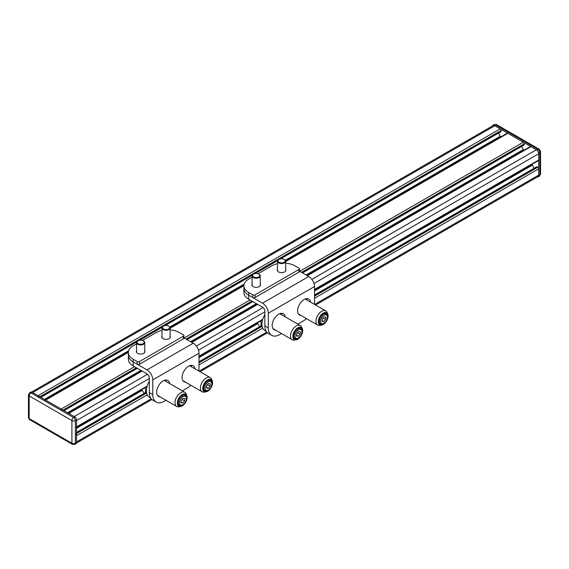 <?xml version="1.0" encoding="UTF-8"?>
<svg xmlns="http://www.w3.org/2000/svg" width="569" height="569" viewBox="0 0 569 569"><rect width="100%" height="100%" fill="white"/><g stroke="black" fill="none" stroke-linecap="round" stroke-linejoin="round"><path stroke-width="0.85" d="M169.619 383.506A9.232 5.327 120 0 0 167.791 380.433A9.232 5.327 120 0 0 163.175 380.896A9.232 5.327 120 0 0 157.144 389.025A9.232 5.327 120 0 0 158.559 396.422A9.232 5.327 120 0 0 160.06 396.856M165.721 380.021A9.232 5.327 -60 0 1 166.155 381.5M195.039 368.833A9.232 5.327 120 0 0 193.211 365.76A9.232 5.327 120 0 0 188.595 366.216A9.232 5.327 120 0 0 182.564 374.352A9.232 5.327 120 0 0 183.979 381.749A9.232 5.327 120 0 0 185.48 382.176M191.141 365.348A9.232 5.327 -60 0 1 191.575 366.827M136.56 343.896L133.139 345.874A16.337 9.431 0 0 0 128.352 352.545L128.352 355.212A16.337 9.431 0 0 0 133.139 361.884L133.139 365.881A16.337 9.431 180 0 1 128.352 359.217L128.352 355.212A16.337 9.431 0 0 0 133.139 361.884L147.001 369.886L193.218 343.207L183.396 337.538M133.139 365.881L147.001 373.89A3.265 1.885 -120 0 1 149.313 377.894L149.313 392.567L152.777 394.566A16.337 9.431 120 0 0 156.162 402.048A16.337 9.431 120 0 0 164.334 401.237L165.992 400.277M193.218 343.207A8.172 4.716 60 0 1 198.994 353.214L198.994 367.887A16.337 9.431 120 0 1 198.716 370.952M152.777 394.566L152.777 379.893A8.172 4.716 -120 0 0 147.001 369.886M182.336 390.846L187.436 387.894A16.337 9.431 120 0 0 190.885 385.298M156.162 402.048L152.698 400.043A16.337 9.431 -60 0 1 149.313 392.567M161.98 336.037A4.332 2.496 0 0 0 161.738 336.869A4.332 2.496 0 0 0 163.004 338.633A4.332 2.496 0 0 0 167.72 339.181A4.332 2.496 0 0 0 170.394 336.869A4.332 2.496 0 0 0 170.152 336.037M136.56 350.717A4.332 2.496 0 0 0 136.318 351.542A4.332 2.496 0 0 0 137.584 353.313A4.332 2.496 0 0 0 142.307 353.854A4.332 2.496 0 0 0 144.974 351.542A4.332 2.496 0 0 0 144.732 350.717M128.352 352.545A16.337 9.431 0 0 0 133.139 359.217L137.179 361.55A1.636 0.946 0 0 0 139.49 361.55L183.396 336.201A1.636 0.946 0 0 0 183.872 335.532A1.636 0.946 0 0 0 183.396 334.871L179.349 332.531A16.337 9.431 0 0 0 170.152 329.871M161.98 330.39A16.337 9.431 0 0 0 156.247 332.531L142.549 340.44M183.872 335.532L183.872 338.199A1.636 0.946 180 0 1 183.396 338.868L183.396 336.201M139.49 361.55L139.49 364.217L183.396 338.868M139.49 364.217A1.636 0.946 180 0 1 137.179 364.217L137.179 361.55M133.139 359.217L133.139 361.884L137.179 364.217M138.893 344.017A3.592 2.077 -0 0 0 143.516 343.456A3.592 2.077 -0 0 0 143.189 340.739A3.592 2.077 -0 0 0 142.399 340.39A3.592 2.077 -0 0 0 138.103 340.739A3.592 2.077 -0 0 0 138.893 344.017M143.352 340.838A4.083 2.361 180 0 1 143.537 340.938A4.083 2.361 180 0 1 144.732 342.602A4.083 2.361 180 0 1 138.658 344.665A4.083 2.361 180 0 1 136.56 342.602A4.083 2.361 180 0 1 137.762 340.938A4.083 2.361 180 0 1 137.947 340.838M163.004 326.442A3.592 2.077 -0 0 0 164.185 329.295A3.592 2.077 -0 0 0 169.128 328.619A3.592 2.077 -0 0 0 168.609 326.065A3.592 2.077 -0 0 0 163.523 326.065A3.592 2.077 -0 0 0 163.004 326.442M168.773 326.165A4.083 2.361 180 0 1 168.95 326.265A4.083 2.361 180 0 1 170.152 327.929A4.083 2.361 180 0 1 169.548 329.167A4.083 2.361 180 0 1 164.953 330.198A4.083 2.361 180 0 1 161.98 327.929A4.083 2.361 180 0 1 162.585 326.691A4.083 2.361 180 0 1 163.175 326.265A4.083 2.361 180 0 1 163.36 326.165M31.622 392.041L493.138 125.585A3.265 1.885 60 0 1 494.774 125.749L32.632 392.56L38.066 395.697A1.309 0.754 60 0 1 38.991 397.297M494.774 125.749L500.201 128.879A1.309 0.754 60 0 1 501.125 130.479L500.784 131.617M68.145 413.371A1.309 0.754 60 0 1 68.799 413.435L74.226 416.572L147.52 374.26M306.983 275.481L530.28 146.56A1.309 0.754 60 0 1 530.934 146.624L536.368 149.761A3.265 1.885 60 0 1 538.679 153.758L538.679 160.031A1.309 0.754 60 0 1 538.409 160.629L314.529 289.884M45.036 400.035A1.309 0.754 60 0 1 45.691 400.099L61.168 409.033A1.309 0.754 60 0 1 62.092 410.633M285.681 261.1L507.178 133.217A1.309 0.754 60 0 1 507.833 133.281L523.309 142.222A1.309 0.754 60 0 1 524.234 143.822L523.885 144.953M75.613 434.047A1.309 0.754 60 0 1 76.538 435.648L76.538 441.921L151.219 398.805M536.595 166.966L537.755 167.236A1.309 0.754 60 0 1 538.679 168.837L538.679 175.11A3.265 1.885 60 0 1 537.997 176.603L315.582 305.02M149.313 378.556L76.538 420.576L76.538 426.842A1.309 0.754 60 0 1 76.267 427.447M521.574 146.453L523.359 149.547A4.901 2.831 -120 0 0 523.836 150.28M531.958 164.349A4.901 2.831 -120 0 0 532.356 165.131L534.142 168.218M498.472 133.118L500.258 136.211A4.901 2.831 -120 0 0 500.727 136.937M145.515 387.468L145.515 392.759M144.313 393.286A9.559 5.519 60 0 1 141.88 389.566M182.862 402.987L184.633 400.896L185.003 398.577L183.026 398.272L181.255 400.37L180.892 402.681L182.862 402.987L181.013 401.92M182.066 399.41L184.633 400.896M180.501 406.536L178.687 406.785A8.172 4.716 -60 0 1 177.009 406.607A8.172 4.716 -60 0 1 176.667 406.437A8.172 4.716 -60 0 1 176.504 397.297A8.172 4.716 -60 0 1 184.491 392.119A8.172 4.716 -60 0 1 184.833 392.29A8.172 4.716 -60 0 1 186.148 393.869L186.838 395.562A6.942 4.011 -60 0 1 185.722 402.233A6.942 4.011 -60 0 1 180.501 406.536A6.942 4.011 -60 0 1 179.071 406.387A6.942 4.011 -60 0 1 178.51 398.72A6.942 4.011 -60 0 1 185.43 394.075A6.942 4.011 -60 0 1 186.838 395.562M182.002 405.37A6.124 3.535 -60 0 1 179.448 405.661A6.124 3.535 -60 0 1 179.185 405.533A6.124 3.535 -60 0 1 179.064 398.677A6.124 3.535 -60 0 1 185.053 394.801A6.124 3.535 -60 0 1 185.316 394.922A6.124 3.535 -60 0 1 186.575 397.439M150.65 398.023L149.313 397.247A13.891 8.016 -60 0 1 149.313 381.209M208.282 388.314L210.053 386.216L210.416 383.904L208.446 383.598L206.675 385.697L206.305 388.008L208.282 388.314L206.426 387.247M207.486 384.736L210.053 386.216M205.914 391.863L204.107 392.112A8.172 4.716 -60 0 1 202.429 391.934A8.172 4.716 -60 0 1 202.08 391.764A8.172 4.716 -60 0 1 201.924 382.624A8.172 4.716 -60 0 1 209.904 377.446A8.172 4.716 -60 0 1 210.253 377.617A8.172 4.716 -60 0 1 211.568 379.196L212.258 380.881A6.942 4.011 -60 0 1 211.142 387.56A6.942 4.011 -60 0 1 205.914 391.863A6.942 4.011 -60 0 1 204.491 391.714A6.942 4.011 -60 0 1 203.93 384.047A6.942 4.011 -60 0 1 210.85 379.402A6.942 4.011 -60 0 1 212.258 380.881M207.415 390.697A6.124 3.535 -60 0 1 204.868 390.988A6.124 3.535 -60 0 1 204.605 390.86A6.124 3.535 -60 0 1 204.484 384.004A6.124 3.535 -60 0 1 210.473 380.12A6.124 3.535 -60 0 1 210.736 380.248A6.124 3.535 -60 0 1 211.995 382.766M254.428 277.316A3.592 2.077 -0 0 0 259.051 276.754A3.592 2.077 -0 0 0 258.724 274.03A3.592 2.077 -0 0 0 257.935 273.689A3.592 2.077 -0 0 0 253.639 274.03A3.592 2.077 -0 0 0 254.428 277.316M258.888 274.137A4.083 2.361 180 0 1 259.073 274.237A4.083 2.361 180 0 1 260.268 275.901A4.083 2.361 180 0 1 254.194 277.964A4.083 2.361 180 0 1 252.095 275.901A4.083 2.361 180 0 1 253.297 274.237A4.083 2.361 180 0 1 253.475 274.137M278.54 259.741A3.592 2.077 -0 0 0 279.713 262.594A3.592 2.077 -0 0 0 284.664 261.911A3.592 2.077 -0 0 0 284.144 259.357A3.592 2.077 -0 0 0 279.059 259.357A3.592 2.077 -0 0 0 278.54 259.741M284.301 259.457A4.083 2.361 180 0 1 284.486 259.556A4.083 2.361 180 0 1 285.688 261.228A4.083 2.361 180 0 1 285.076 262.465A4.083 2.361 180 0 1 280.489 263.497A4.083 2.361 180 0 1 277.516 261.228A4.083 2.361 180 0 1 278.12 259.99A4.083 2.361 180 0 1 278.71 259.556A4.083 2.361 180 0 1 278.895 259.457M277.516 269.336A4.332 2.496 0 0 0 277.274 270.168A4.332 2.496 0 0 0 278.54 271.932A4.332 2.496 0 0 0 283.255 272.473A4.332 2.496 0 0 0 285.93 270.168A4.332 2.496 0 0 0 285.688 269.336M252.095 284.009A4.332 2.496 0 0 0 251.854 284.841A4.332 2.496 0 0 0 253.12 286.605A4.332 2.496 0 0 0 257.842 287.146A4.332 2.496 0 0 0 260.51 284.841A4.332 2.496 0 0 0 260.268 284.009M252.095 277.195L248.674 279.173A16.337 9.431 0 0 0 243.888 285.837A16.337 9.431 0 0 0 248.674 292.509L252.714 294.849A1.636 0.946 0 0 0 255.026 294.849L298.931 269.5A1.636 0.946 0 0 0 299.408 268.831A1.636 0.946 0 0 0 298.931 268.163L294.884 265.83A16.337 9.431 0 0 0 285.688 263.163M277.516 263.682A16.337 9.431 0 0 0 271.783 265.83L258.077 273.739M299.408 268.831L299.408 271.498A1.636 0.946 180 0 1 298.931 272.167L298.931 269.5M255.026 294.849L255.026 297.516L298.931 272.167M255.026 297.516A1.636 0.946 180 0 1 252.714 297.516L252.714 294.849M243.888 285.837L243.888 288.511A16.337 9.431 0 0 0 248.674 295.176L252.714 297.516M285.154 316.798A9.232 5.327 120 0 0 283.326 313.732A9.232 5.327 120 0 0 278.71 314.188A9.232 5.327 120 0 0 272.679 322.324A9.232 5.327 120 0 0 274.094 329.721A9.232 5.327 120 0 0 275.595 330.148M281.257 313.32A9.232 5.327 -60 0 1 281.691 314.799M310.574 302.125A9.232 5.327 120 0 0 308.747 299.059A9.232 5.327 120 0 0 304.131 299.514A9.232 5.327 120 0 0 298.099 307.651A9.232 5.327 120 0 0 299.514 315.048A9.232 5.327 120 0 0 301.015 315.475M306.677 298.64A9.232 5.327 -60 0 1 307.104 300.126M248.674 292.509L248.674 299.18A16.337 9.431 180 0 1 243.888 292.509L243.888 288.511A16.337 9.431 0 0 0 248.674 295.176L262.537 303.185L308.754 276.498L298.931 270.83M248.674 299.18L262.537 307.189A3.265 1.885 -120 0 1 264.848 311.186L264.848 325.866L268.312 327.865A16.337 9.431 120 0 0 271.697 335.34A16.337 9.431 120 0 0 279.87 334.536L281.527 333.576M308.754 276.498A8.172 4.716 60 0 1 314.529 286.506L314.529 301.186A16.337 9.431 120 0 1 314.252 304.251M268.312 327.865L268.312 313.192A8.172 4.716 -120 0 0 262.537 303.185M297.872 324.138L302.971 321.193A16.337 9.431 120 0 0 306.421 318.597M271.697 335.34L268.234 333.342A16.337 9.431 -60 0 1 264.848 325.866M261.043 320.76L261.043 326.058M259.848 326.585A9.559 5.519 60 0 1 257.408 322.858M323.811 321.606L325.589 319.515L325.952 317.203L323.981 316.897L322.21 318.989L321.841 321.3L323.811 321.606L321.962 320.539M323.021 318.035L325.589 319.515M298.398 336.286L300.169 334.188L300.532 331.876L298.561 331.571L296.79 333.662L296.428 335.98L298.398 336.286L296.549 335.212M297.601 332.709L300.169 334.188M321.449 325.162L319.643 325.404A8.172 4.716 -60 0 1 317.964 325.226A8.172 4.716 -60 0 1 317.616 325.063A8.172 4.716 -60 0 1 317.452 315.916A8.172 4.716 -60 0 1 325.44 310.745A8.172 4.716 -60 0 1 325.788 310.909A8.172 4.716 -60 0 1 327.097 312.488L327.794 314.18A6.942 4.011 -60 0 1 326.677 320.859A6.942 4.011 -60 0 1 321.449 325.162A6.942 4.011 -60 0 1 320.027 325.006A6.942 4.011 -60 0 1 319.458 317.346A6.942 4.011 -60 0 1 326.386 312.694A6.942 4.011 -60 0 1 327.794 314.18M322.95 323.989A6.124 3.535 -60 0 1 320.397 324.287A6.124 3.535 -60 0 1 320.141 324.159A6.124 3.535 -60 0 1 320.02 317.303A6.124 3.535 -60 0 1 326.009 313.419A6.124 3.535 -60 0 1 326.265 313.547A6.124 3.535 -60 0 1 327.531 316.065M296.036 339.835L294.223 340.084A8.172 4.716 -60 0 1 292.544 339.906A8.172 4.716 -60 0 1 292.203 339.736A8.172 4.716 -60 0 1 292.039 330.589A8.172 4.716 -60 0 1 300.027 325.418A8.172 4.716 -60 0 1 300.368 325.589A8.172 4.716 -60 0 1 301.684 327.168L302.374 328.854A6.942 4.011 -60 0 1 301.257 335.532A6.942 4.011 -60 0 1 296.036 339.835A6.942 4.011 -60 0 1 294.607 339.686A6.942 4.011 -60 0 1 294.045 332.019A6.942 4.011 -60 0 1 300.965 327.367A6.942 4.011 -60 0 1 302.374 328.854M297.537 338.669A6.124 3.535 -60 0 1 294.984 338.96A6.124 3.535 -60 0 1 294.721 338.832A6.124 3.535 -60 0 1 294.6 331.976A6.124 3.535 -60 0 1 300.588 328.093A6.124 3.535 -60 0 1 300.852 328.221A6.124 3.535 -60 0 1 302.111 330.738M266.185 331.314L264.848 330.546A13.891 8.016 -60 0 1 264.848 314.508M76.538 442.59L75.378 443.251A2.454 1.415 60 0 1 74.873 444.375L76.033 443.706A2.454 1.415 -120 0 0 76.538 442.59L76.538 419.908A2.454 1.415 -120 0 0 74.802 416.906L32.056 392.226A2.454 1.415 -120 0 0 30.833 392.105L29.673 392.774A2.454 1.415 60 0 1 30.904 392.894L32.056 392.226M492.519 125.941A2.454 1.415 60 0 1 492.967 125.294A2.454 1.415 60 0 1 494.198 125.415L536.944 150.095A2.454 1.415 60 0 1 538.679 153.097L538.679 175.771A2.454 1.415 60 0 1 538.167 176.895A2.454 1.415 60 0 1 537.378 176.959M152.777 379.893L198.994 353.214M38.066 395.697L500.201 128.879M196.341 346.073L263.056 307.552M311.876 279.365L536.368 149.761M68.799 413.435L142.15 371.088M191.831 342.403L257.686 304.387M307.367 275.702L530.934 146.624M45.691 400.099L128.352 352.367M170.152 328.242L243.888 285.666M285.688 261.534L507.833 133.281M61.168 409.033L134.526 366.685M184.207 338L250.061 299.984M299.742 271.299L523.309 142.222M199.086 371.166L266.754 332.104M314.621 304.465L538.679 175.11M76.538 435.648L147.207 394.85M198.994 364.949L262.743 328.149M314.529 298.248L538.679 168.837M76.538 426.842L147.207 386.045M198.994 356.144L262.743 319.344M314.529 289.443L538.679 160.031M198.481 350.17L264.848 311.855M314.017 283.469L538.679 153.758M63.017 410.1L136.375 367.752M186.056 339.067L251.911 301.051M301.584 272.366L524.234 143.822M63.828 410.569L137.179 368.221M186.86 339.537L252.714 301.513M302.395 272.836L524.234 144.754M67.54 412.717L140.899 370.362M190.579 341.685L256.434 303.661M306.115 274.976L523.359 149.547M76.538 428.293L142.271 390.341M198.994 357.595L257.807 323.64M314.529 290.887L532.356 165.131M76.538 432.582L146.503 392.183M198.994 361.884L262.039 325.482M314.529 295.176L536.944 166.767M76.538 433.514L146.631 393.044M198.994 362.816L262.167 326.343M314.529 296.115L537.755 167.236M44.439 399.374L128.651 350.753M169.811 326.99L244.186 284.052M285.346 260.289L500.258 136.211M40.719 397.226L136.859 341.727M139.398 340.262L162.279 327.047M164.811 325.582L252.394 275.019M254.933 273.554L277.807 260.346M280.346 258.881L501.125 131.418M39.915 396.764L501.125 130.479M178.951 399.765A5.718 3.3 -60 0 1 185.224 395.341C186.959 397.546 187.229 399.452 186.049 401.067C185.124 404.104 182.948 405.498 179.505 405.249A5.718 3.3 -60 0 1 178.951 399.765M185.871 401.088A4.901 2.831 120 0 0 184.804 396.18A4.901 2.831 120 0 0 180.017 400.178A4.901 2.831 120 0 0 181.091 405.085A4.901 2.831 120 0 0 185.871 401.088M184.833 392.29L164.384 380.483A8.172 4.716 120 0 0 164.213 380.391M165.038 380.135A8.983 5.185 -60 0 1 165.679 381.23M204.371 385.092A5.718 3.3 -60 0 1 210.644 380.668C212.372 382.873 212.65 384.779 211.469 386.394C210.544 389.424 208.361 390.818 204.925 390.576A5.718 3.3 -60 0 1 204.371 385.092M211.291 386.408A4.901 2.831 120 0 0 210.217 381.507A4.901 2.831 120 0 0 205.437 385.505A4.901 2.831 120 0 0 206.504 390.405A4.901 2.831 120 0 0 211.291 386.408M210.253 377.617L189.804 365.81A8.172 4.716 120 0 0 189.633 365.718M190.451 365.454A8.983 5.185 -60 0 1 191.099 366.557M268.312 313.192L314.529 286.506M319.906 318.391A5.718 3.3 -60 0 1 326.179 313.967C327.908 316.165 328.185 318.078 326.997 319.686C326.08 322.723 323.896 324.117 320.461 323.875A5.718 3.3 -60 0 1 319.906 318.391M326.826 319.707A4.901 2.831 120 0 0 325.752 314.799A4.901 2.831 120 0 0 320.973 318.796A4.901 2.831 120 0 0 322.04 323.704A4.901 2.831 120 0 0 326.826 319.707M294.486 333.064A5.718 3.3 -60 0 1 300.759 328.64C302.495 330.845 302.765 332.751 301.584 334.366C300.66 337.396 298.483 338.79 295.041 338.548A5.718 3.3 -60 0 1 294.486 333.064M301.406 334.38A4.901 2.831 120 0 0 300.34 329.472A4.901 2.831 120 0 0 295.553 333.47A4.901 2.831 120 0 0 296.62 338.377A4.901 2.831 120 0 0 301.406 334.38M325.788 310.909L305.34 299.102A8.172 4.716 120 0 0 305.162 299.01M305.987 298.753A8.983 5.185 -60 0 1 306.634 299.849M300.368 325.589L279.92 313.775A8.172 4.716 120 0 0 279.749 313.69M280.574 313.427A8.983 5.185 -60 0 1 281.214 314.529M74.802 416.906L73.65 417.575L30.904 392.894A2.454 1.415 -60 0 0 29.168 395.896L71.914 420.576A2.454 1.415 -60 0 1 73.65 417.575A2.454 1.415 60 0 1 75.378 420.576L76.538 419.908M75.378 443.251L75.378 420.576A2.454 1.415 -0 0 1 71.914 420.576L71.914 443.251A2.454 1.415 -0 0 0 75.378 443.251M29.673 392.774L28.45 394.893A2.454 1.415 -0 0 0 29.168 395.896L29.168 418.571A2.454 1.415 120 0 0 29.673 419.694L72.427 444.375L74.873 444.375M28.45 394.893L28.45 417.575A2.454 1.415 180 0 0 29.168 418.571L71.914 443.251A2.454 1.415 120 0 0 72.427 444.375M538.679 153.097L539.832 152.428A2.454 1.415 -120 0 0 538.096 149.427L536.944 150.095M494.198 125.415L495.35 124.746L538.096 149.427A2.454 1.415 120 0 1 539.327 149.306L540.55 151.425L540.55 174.107A2.454 1.415 180 0 1 539.832 175.11L538.679 175.771M495.35 124.746A2.454 1.415 -120 0 0 494.127 124.625L496.573 124.625A2.454 1.415 120 0 0 495.35 124.746M538.167 176.895L539.327 176.226A2.454 1.415 -120 0 0 539.832 175.11L539.832 152.428A2.454 1.415 -0 0 0 540.55 151.425M144.732 352.375L144.732 342.602M136.56 352.375L136.56 342.602M161.98 337.694L161.98 327.929M170.152 337.694L170.152 327.929M63.97 410.654L137.328 368.299M187.002 339.622L252.856 301.598M302.537 272.914L524.134 144.981M68.415 413.215L141.766 370.867M191.447 342.182L257.302 304.166M76.538 427.291L147.051 386.571M198.994 356.585L262.586 319.87M76.538 432.419L146.489 392.027M198.994 361.72L262.024 325.326M314.529 295.012L536.702 166.745M76.481 443.059L151.923 399.502M200.046 371.721L267.458 332.801M45.307 399.879L128.388 351.905M170.145 327.801L243.923 285.204M40.868 397.311L136.709 341.976M139.81 340.184L162.129 327.303M165.23 325.511L252.245 275.275M255.346 273.483L277.665 260.595M280.759 258.81L501.026 131.638M185.224 395.341L184.015 394.644M179.505 405.249L178.289 404.545M176.667 406.437L157.442 395.341M210.644 380.668L209.428 379.971M204.925 390.576L203.709 389.872M202.08 391.764L182.855 380.661M260.268 285.666L260.268 275.901M252.095 285.666L252.095 275.901M277.516 270.993L277.516 261.228M285.688 270.993L285.688 261.228M326.179 313.967L324.963 313.263M320.461 323.875L319.245 323.171M300.759 328.64L299.543 327.936M295.041 338.548L293.824 337.844M317.616 325.063L298.391 313.96M292.203 339.736L272.978 328.633M28.45 417.575L29.673 419.694M492.967 125.294L494.127 124.625M496.573 124.625L539.327 149.306M540.55 174.107L539.327 176.226"/></g></svg>
